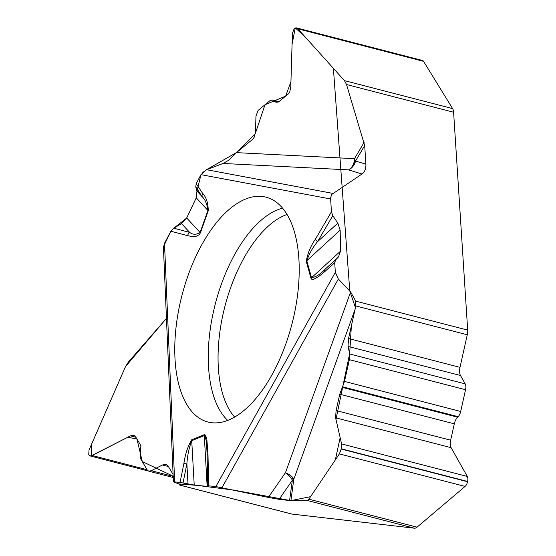 <?xml version="1.0" encoding="UTF-8"?>
<svg xmlns="http://www.w3.org/2000/svg" width="556" height="556" viewBox="0 0 556 556"><rect width="100%" height="100%" fill="white"/><g stroke="black" fill="none" stroke-linecap="round" stroke-linejoin="round"><path stroke-width="0.83" d="M296.543 27.904L422.518 60.493A5.803 2.843 104.5 0 1 423.554 61.334L452.612 108.608A9.424 4.615 -75.5 0 1 453.599 112.236L467.686 330.104A9.424 4.615 -75.5 0 1 467.276 334.768L460 367.356A9.424 4.615 -75.5 0 0 460.486 375.495L465.198 383.862A6.783 3.322 104.5 0 1 465.546 389.728L460.688 411.475A6.783 3.322 104.5 0 1 458.123 416.673L457.595 417.202A8.667 4.239 -75.5 0 0 454.308 423.839L450.659 440.192A8.667 4.239 -75.5 0 0 451.104 447.677L467.304 476.45A5.803 2.843 104.5 0 1 467.603 481.461L467.547 481.725A5.803 2.843 104.5 0 1 465.08 486.417L417.042 527.171A9.424 4.615 -75.5 0 1 414.387 528.2L292.018 514.098A9.424 4.615 -75.5 0 1 291.705 514.043L179.783 485.089M453.599 112.236L346.52 84.533L364.694 145.582L355.527 161.011A1.049 0.514 -75.5 0 0 354.93 160.538A1.049 0.514 -75.5 0 0 354.401 161.865A1.049 0.514 -75.5 0 0 354.964 162.435M365.897 164.194C366.077 168.711 364.778 171.985 361.991 174.007L348.515 169.879A12.065 10.911 107 0 0 355.527 161.011L365.897 164.194L364.694 145.582M361.991 174.007L331.668 194.503L330.584 197.95L331.425 211.843L315.384 239.212C310.776 245.759 307.725 253.147 306.224 261.362A5.657 3.774 -15.7 0 1 306.787 260.729L340.168 230.142L340.543 251.145L338.423 257.018L335.671 259.819L334.719 262.745L335.337 272.329L215.86 486.563L268.333 497.425L285.471 472.683A12.065 4.997 -145.3 0 1 292.331 480.287A1.049 0.514 -75.5 0 0 293.068 479.355A1.049 0.514 -75.5 0 0 292.824 478.243A1.049 0.514 -75.5 0 0 292.074 479.091M332.794 215.693L317.559 241.672L337.819 223.116L332.794 215.693L331.425 211.843M337.819 223.116L340.168 230.142M467.276 334.768L355.75 305.918L355.11 309.212L293.776 479.355A12.065 4.795 -160.2 0 0 285.471 472.683L350.627 291.928L338.347 279.029L335.337 272.329M350.627 291.928L355.701 301.137L467.686 330.104M414.387 528.2L307.308 500.497L289.593 500.532L292.331 480.287L279.14 499.33L289.593 500.532M279.14 499.33L268.333 497.425M208.986 486.688L207.729 485.735L215.86 486.563M208.903 486.583L194.218 485.027L180.047 482.434L183.883 463.579A5.657 0.528 11.5 0 1 186.885 463.947L188.011 483.949M178.455 483.755L180.033 485.131L180.888 484.999L179.984 484.471L173.416 481.823L180.047 482.434M355.11 309.212L348.556 338.528L348.007 346.402L349.759 354.005L349.363 359.669L344.498 381.423L339.751 394.204L336.095 410.557L335.588 417.799L341.599 443.931L341.203 449.039L339.375 453.898L308.872 499.191L417.042 527.171M355.75 305.918L355.701 301.137M307.308 500.497L308.872 499.191M174.452 476.819L142.273 461.556L136.984 439.045L127.804 437.218L91.142 455.92L91.566 444.216L125.531 366.55L128.304 362.171L166.452 318.386L125.531 366.55L89.023 450.04L88.731 454.85L90.009 455.913L92.247 455.524L130.445 435.855L133.794 435.272L135.581 436.648L140.87 445.648L140.251 458.116L147.291 470.084L148.688 471.161L151.308 470.71L162.421 464.99L166.056 464.35L167.995 465.852L173.104 474.525M173.806 228.203L189.659 232.401L181.52 223.568L173.806 228.203L170.9 231.233L164.506 243.264L163.436 247.531M181.52 223.568L186.691 217.959L196.261 197.811L196.963 191.049L195.754 186.941L196.198 183.626L200.959 174.66L330.591 198.978M223.13 163.464L228.391 160.434L236.453 152.636L354.478 158.675A12.065 9.654 92.9 0 1 348.515 169.879L223.13 163.464L206.582 169.705L200.959 174.66M236.453 152.636L252.487 139.445L254.12 137.374L255.468 132.342L255.975 116.009L258.144 110.38L270.042 100.594L272.384 100.01L276.068 102.304L279.063 101.553L288.342 93.894L289.752 91.796L290.781 87.007L292.4 33.297L294.256 28.481L296.404 27.869L297.849 28.815L344.442 80.62L452.612 108.608M346.52 84.533L344.442 80.62M262.258 196.476A116.114 56.823 104.5 0 1 268.2 197.832A116.114 56.823 104.5 0 1 292.004 323.828A116.114 56.823 104.5 0 1 210.092 422.484A116.114 56.823 104.5 0 1 180.491 301.421A116.114 56.823 104.5 0 1 262.258 196.476M340.543 251.145L311.548 277.715C315.954 277.076 320.548 274.178 325.343 269.007L338.423 257.018M315.384 239.212A5.657 2.474 -149.6 0 0 317.559 241.672C312.917 247.149 309.324 253.501 306.787 260.729L311.548 277.715A5.657 3.774 164.3 0 0 310.992 278.347L311.951 279.446L313.375 279.439L318.602 276.638L324.468 271.863A5.657 3.982 -131.7 0 1 325.343 269.007L335.671 259.819M206.957 450.568L206.081 440.227L205.115 436.217L204.295 435.612L207.166 486.66M183.021 482.942L186.885 463.947C187.407 455.545 189.019 447.788 191.723 440.693A5.657 4.636 -112 0 1 191.723 439.733L204.295 434.66A5.657 4.636 -112 0 0 204.295 435.612L191.723 440.693L194.218 485.027M290.906 500.629L293.776 479.355A12.065 4.413 7.7 0 1 292.331 480.287M204.295 434.66L205.498 435.112L206.811 438.913L207.986 453.939A5.657 2.453 178.8 0 0 207.103 455.288L207.729 485.77M196.261 197.811L207.909 210.453C207.145 204.226 205.247 199.66 202.217 196.755L196.963 191.049L201.001 174.591M200.445 232.776L208.25 210.717A5.657 0.862 19.5 0 1 207.909 210.453L200.104 232.512A5.657 0.862 -160.5 0 0 200.445 232.776L199.215 234.736L196.198 236.286L191.466 236.418L187.594 235.654A5.657 4.928 104.8 0 1 189.659 232.401C192.814 234.813 196.296 234.847 200.104 232.512L186.691 217.959M208.25 210.717C208.132 202.905 206.255 197.123 202.613 193.363A5.657 4.511 146.6 0 0 202.217 196.755L195.754 186.941M364.11 142.461L354.478 158.675A12.065 6.943 -149.3 0 1 355.527 161.011M164.854 251.451L164.013 249.825M163.457 246.642L170.949 231.136M173.722 228.252L186.594 218.167M186.698 217.966L196.268 197.818M196.351 197.623L196.984 191.118M202.648 172.339L203.274 171.728M206.422 169.768L236.641 152.483L255.322 133.579L264.997 104.743L285.659 96.132L290.941 81.676L292.074 44.188L295.271 27.89L305.042 36.8L333.385 68.332L349.773 291.024L355.451 307.593L351.378 325.906L349.661 353.574L335.963 419.419L340.154 437.655L335.331 459.909L310.582 496.661L290.83 500.629L233.395 490.051L197.032 485.381L178.545 483.908M180.033 485.131L292.018 514.098M467.547 481.725L341.203 449.039M465.08 486.417L339.375 453.898M467.603 481.461L341.259 448.782M467.304 476.45L341.599 443.931M451.104 447.677L335.588 417.799M450.659 440.192L336.095 410.557M454.308 423.839L339.751 394.204M457.595 417.202L342.225 387.358M458.123 416.673L342.565 386.781M460.688 411.475L344.498 381.423M465.546 389.728L349.363 359.669M465.198 383.862L349.759 354.005M460.486 375.495L348.007 346.402M460 367.356L348.556 338.528M423.554 61.334L297.849 28.815M277.896 102.228L274.31 101.296M278.403 101.998L273.76 100.796M147.069 469.702L92.247 455.524M135.949 437.28L130.445 435.855M173.18 476.367L151.308 470.71M168.398 466.533L162.421 464.99M208.639 485.729L207.986 453.939M324.468 271.863L334.719 262.745M306.224 261.362L310.992 278.347M202.613 193.363L196.198 183.626M187.594 235.654L170.9 231.233M164.506 243.264L174.667 481.816M183.883 463.579C185.162 454.335 187.775 446.385 191.723 439.733M338.347 279.029L222.011 487.647M227.703 420.405A113.459 55.524 104.5 0 1 215.297 303.986A113.459 55.524 104.5 0 1 282.601 208.187M234.625 417.076A110.109 53.883 104.5 0 1 224.888 306.467A110.109 53.883 104.5 0 1 287.035 214.456M206.582 169.705L332.815 193.384M272.523 100.045L278.883 101.692M90.155 455.948L148.174 470.96M148.862 471.21L173.229 477.514M206.929 450.11L206.881 449.22M206.888 449.213L207.103 455.288M163.429 247.323L173.423 481.996"/></g></svg>
